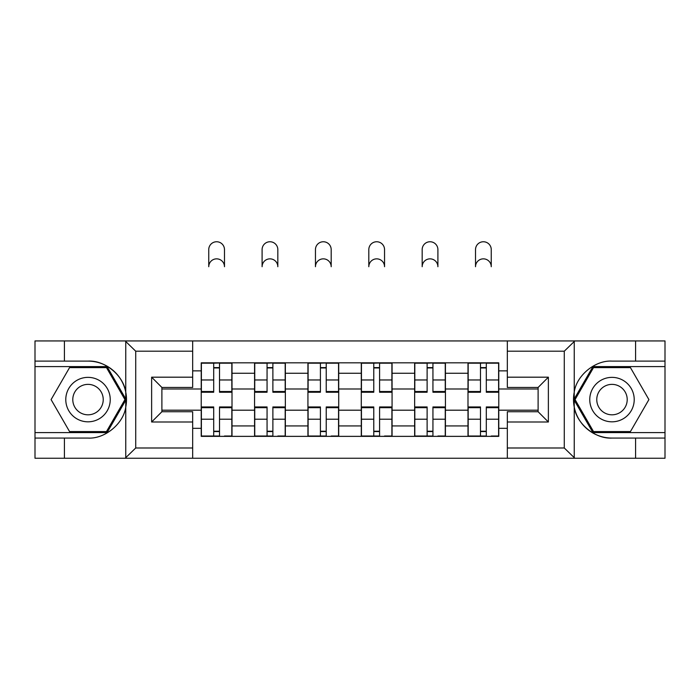 <?xml version="1.0" encoding="UTF-8"?>
<svg xmlns="http://www.w3.org/2000/svg" width="700" height="700" viewBox="0 0 700 700"><rect width="100%" height="100%" fill="white"/><g stroke="black" fill="none" stroke-linecap="round" stroke-linejoin="round"><path stroke-width="1.05" d="M563.08 458.246L665 458.246L665 366.59L592.935 366.59L573.878 399.595L592.935 432.6L665 432.6M192.675 458.246L507.325 458.246L507.325 411.731L538.108 411.731L538.108 387.45L507.325 387.45L507.325 340.935L192.675 340.935L192.675 387.45L161.893 387.45L161.893 411.731L192.675 411.731L192.675 458.246L125.16 458.246L135.721 447.991L192.675 447.991M125.16 458.246L35 458.246L35 438.069L64.418 438.069L64.418 458.246L136.92 458.246M136.92 340.935L35 340.935L35 432.6L107.065 432.6L126.122 399.595L107.065 366.59L35 366.59M507.325 340.935L665 340.935L665 361.113L635.582 361.113L635.582 340.935L563.08 340.935M254.572 436.363L254.572 373.257L232.006 373.257L232.006 436.363M232.006 373.257L232.006 362.828M254.572 373.257L254.572 362.828M285.355 362.828L285.355 436.363M307.93 436.363L307.93 362.828M338.713 362.828L338.713 436.363M361.287 436.363L361.287 362.828M392.07 362.828L392.07 436.363M414.645 436.363L414.645 362.828M445.428 362.828L445.428 436.363M467.994 436.363L467.994 362.828M467.994 410.191L445.428 410.191M414.645 410.191L392.07 410.191M361.287 410.191L338.713 410.191M307.93 410.191L285.355 410.191M254.572 410.191L232.006 410.191M467.994 388.99L445.428 388.99M414.645 388.99L392.07 388.99M361.287 388.99L338.713 388.99M307.93 388.99L285.355 388.99M254.572 388.99L232.006 388.99M161.893 410.191L201.224 410.191L201.224 388.99L161.893 388.99M192.675 370.86L201.224 370.86L201.224 388.99M538.108 388.99L498.776 388.99L498.776 362.828L201.224 362.828L201.224 370.86M498.776 370.86L507.325 370.86M507.325 428.321L498.776 428.321L498.776 410.191L538.108 410.191M201.224 410.191L201.224 436.363L498.776 436.363L498.776 428.321M201.224 428.321L192.675 428.321M498.776 388.99L498.776 410.191M219.52 431.226L213.701 431.226M213.701 367.955L219.52 367.955M272.877 431.226L267.059 431.226M267.059 367.955L272.877 367.955M326.226 431.226L320.416 431.226M320.416 367.955L326.226 367.955M379.584 431.226L373.774 431.226M373.774 367.955L379.584 367.955M432.941 431.226L427.123 431.226M427.123 367.955L432.941 367.955M486.299 431.226L480.48 431.226M480.48 367.955L486.299 367.955M224.481 266.717A7.866 7.866 0 0 0 216.615 258.851A7.866 7.866 0 0 0 208.749 266.717L208.749 249.62A7.866 7.866 0 0 1 216.615 241.754A7.866 7.866 0 0 1 224.481 249.62L224.481 266.717M219.52 391.519L231.831 391.519L231.831 392.236L219.52 392.236L219.52 363.169L231.831 363.169L224.989 363.169M231.831 391.519L231.831 363.169M213.701 367.614L219.52 367.614M208.232 363.169L201.39 363.169L201.39 392.236L213.701 392.236L213.701 363.169L224.481 362.828M201.39 363.169L213.701 363.169L208.749 362.828M213.701 407.671L201.39 407.671L201.39 406.945L213.701 406.945L213.701 436.021L201.39 436.021L208.232 436.021M201.39 407.671L201.39 436.021M219.52 431.567L213.701 431.567M224.989 436.021L231.831 436.021L231.831 406.945L219.52 406.945L219.52 436.021L208.749 436.021M231.831 436.021L224.481 436.021M277.83 266.717A7.866 7.866 0 0 0 269.964 258.851A7.866 7.866 0 0 0 262.098 266.717L262.098 249.62A7.866 7.866 0 0 1 269.964 241.754A7.866 7.866 0 0 1 277.83 249.62L277.83 266.717M272.877 391.519L285.189 391.519L285.189 392.236L272.877 392.236L272.877 363.169L285.189 363.169L278.346 363.169M285.189 391.519L285.189 363.169M267.059 367.614L272.877 367.614M261.59 363.169L254.748 363.169L254.748 392.236L267.059 392.236L267.059 363.169L277.83 362.828M254.748 363.169L267.059 363.169L262.098 362.828M331.188 266.717A7.866 7.866 0 0 0 323.321 258.851A7.866 7.866 0 0 0 315.455 266.717L315.455 249.62A7.866 7.866 0 0 1 323.321 241.754A7.866 7.866 0 0 1 331.188 249.62L331.188 266.717M326.226 391.519L338.546 391.519L338.546 392.236L326.226 392.236L326.226 363.169L338.546 363.169L331.704 363.169M338.546 391.519L338.546 363.169M320.416 367.614L326.226 367.614M314.939 363.169L308.105 363.169L308.105 392.236L320.416 392.236L320.416 363.169L331.188 362.828M308.105 363.169L320.416 363.169L315.455 362.828M64.418 438.069L88.016 438.069C104.781 439.127 123.559 423.692 125.764 407.041L125.764 392.149C123.559 375.489 104.781 360.054 88.016 361.113L35 361.113M35 438.069L35 432.6M192.675 351.199L135.721 351.199L125.16 340.935L64.418 340.935L64.418 361.113M125.16 340.935L192.675 340.935M88.016 361.113A38.474 38.474 0 0 1 125.764 407.041L125.764 457.949M161.893 387.45L151.629 377.186L192.675 377.186M192.675 421.995L151.629 421.995L161.893 411.731M574.84 340.935L564.279 351.199L507.325 351.199M635.582 361.113L611.984 361.113C595.219 360.054 576.441 375.489 574.236 392.149L574.236 407.041C576.441 423.692 595.219 439.127 611.984 438.069L665 438.069M665 361.113L665 366.59M507.325 447.991L564.279 447.991L574.84 458.246L635.582 458.246L635.582 438.069M574.84 458.246L507.325 458.246M611.984 438.069A38.474 38.474 0 0 1 574.236 392.149L574.236 341.233M538.108 411.731L548.371 421.995L507.325 421.995M507.325 377.186L548.371 377.186L538.108 387.45M65.782 399.595A22.234 22.234 0 0 0 88.016 421.82A22.234 22.234 0 0 0 110.241 399.595A22.234 22.234 0 0 0 88.016 377.361A22.234 22.234 0 0 0 65.782 399.595M72.791 399.595A15.216 15.216 0 0 0 88.016 414.811A15.216 15.216 0 0 0 103.233 399.595A15.216 15.216 0 0 0 88.016 384.37A15.216 15.216 0 0 0 72.791 399.595M106.479 367.614L124.941 399.595L106.479 431.567L69.554 431.567L51.091 399.595L69.554 367.614L106.479 367.614M589.759 399.595A22.234 22.234 0 0 0 611.984 421.82A22.234 22.234 0 0 0 634.218 399.595A22.234 22.234 0 0 0 611.984 377.361A22.234 22.234 0 0 0 589.759 399.595M596.767 399.595A15.216 15.216 0 0 0 611.984 414.811A15.216 15.216 0 0 0 627.209 399.595A15.216 15.216 0 0 0 611.984 384.37A15.216 15.216 0 0 0 596.767 399.595M630.446 367.614L648.909 399.595L630.446 431.567L593.521 431.567L575.059 399.595L593.521 367.614L630.446 367.614M267.059 407.671L254.748 407.671L254.748 406.945L267.059 406.945L267.059 436.021L254.748 436.021L261.59 436.021M254.748 407.671L254.748 436.021M272.877 431.567L267.059 431.567M278.346 436.021L285.189 436.021L285.189 406.945L272.877 406.945L272.877 436.021L262.098 436.021M285.189 436.021L277.83 436.021M320.416 407.671L308.105 407.671L308.105 406.945L320.416 406.945L320.416 436.021L308.105 436.021L314.939 436.021M308.105 407.671L308.105 436.021M326.226 431.567L320.416 431.567M331.704 436.021L338.546 436.021L338.546 406.945L326.226 406.945L326.226 436.021L315.455 436.021M338.546 436.021L331.188 436.021M384.545 266.717A7.866 7.866 0 0 0 376.679 258.851A7.866 7.866 0 0 0 368.812 266.717L368.812 249.62A7.866 7.866 0 0 1 376.679 241.754A7.866 7.866 0 0 1 384.545 249.62L384.545 266.717M379.584 391.519L391.895 391.519L391.895 392.236L379.584 392.236L379.584 363.169L391.895 363.169L385.061 363.169M391.895 391.519L391.895 363.169M373.774 367.614L379.584 367.614M368.296 363.169L361.454 363.169L361.454 392.236L373.774 392.236L373.774 363.169L384.545 362.828M361.454 363.169L373.774 363.169L368.812 362.828M437.902 266.717A7.866 7.866 0 0 0 430.036 258.851A7.866 7.866 0 0 0 422.17 266.717L422.17 249.62A7.866 7.866 0 0 1 430.036 241.754A7.866 7.866 0 0 1 437.902 249.62L437.902 266.717M432.941 391.519L445.252 391.519L445.252 392.236L432.941 392.236L432.941 363.169L445.252 363.169L438.41 363.169M445.252 391.519L445.252 363.169M427.123 367.614L432.941 367.614M421.654 363.169L414.811 363.169L414.811 392.236L427.123 392.236L427.123 363.169L437.902 362.828M414.811 363.169L427.123 363.169L422.17 362.828M491.251 266.717A7.866 7.866 0 0 0 483.385 258.851A7.866 7.866 0 0 0 475.519 266.717L475.519 249.62A7.866 7.866 0 0 1 483.385 241.754A7.866 7.866 0 0 1 491.251 249.62L491.251 266.717M486.299 391.519L498.61 391.519L498.61 392.236L486.299 392.236L486.299 363.169L498.61 363.169L491.767 363.169M498.61 391.519L498.61 363.169M480.48 367.614L486.299 367.614M475.011 363.169L468.169 363.169L468.169 392.236L480.48 392.236L480.48 363.169L491.251 362.828M468.169 363.169L480.48 363.169L475.519 362.828M373.774 407.671L361.454 407.671L361.454 406.945L373.774 406.945L373.774 436.021L361.454 436.021L368.296 436.021M361.454 407.671L361.454 436.021M379.584 431.567L373.774 431.567M385.061 436.021L391.895 436.021L391.895 406.945L379.584 406.945L379.584 436.021L368.812 436.021M391.895 436.021L384.545 436.021M427.123 407.671L414.811 407.671L414.811 406.945L427.123 406.945L427.123 436.021L414.811 436.021L421.654 436.021M414.811 407.671L414.811 436.021M432.941 431.567L427.123 431.567M438.41 436.021L445.252 436.021L445.252 406.945L432.941 406.945L432.941 436.021L422.17 436.021M445.252 436.021L437.902 436.021M480.48 407.671L468.169 407.671L468.169 406.945L480.48 406.945L480.48 436.021L468.169 436.021L475.011 436.021M468.169 407.671L468.169 436.021M486.299 431.567L480.48 431.567M491.767 436.021L498.61 436.021L498.61 406.945L486.299 406.945L486.299 436.021L475.519 436.021M498.61 436.021L491.251 436.021M414.645 373.257L392.07 373.257M361.287 373.257L338.713 373.257M307.93 373.257L285.355 373.257M467.994 373.257L445.428 373.257M414.645 425.933L392.07 425.933M361.287 425.933L338.713 425.933M307.93 425.933L285.355 425.933M254.572 425.933L232.006 425.933M467.994 425.933L445.428 425.933M219.52 379.969L231.831 379.969M201.39 391.519L213.701 391.519M201.39 379.969L213.701 379.969M213.701 419.221L201.39 419.221M231.831 407.671L219.52 407.671M231.831 419.221L219.52 419.221M272.877 379.969L285.189 379.969M254.748 391.519L267.059 391.519M254.748 379.969L267.059 379.969M326.226 379.969L338.546 379.969M308.105 391.519L320.416 391.519M308.105 379.969L320.416 379.969M125.764 392.149L125.764 341.233M135.721 351.199L135.721 447.991M151.629 421.995L151.629 377.186M574.236 407.041L574.236 457.949M564.279 447.991L564.279 351.199M548.371 377.186L548.371 421.995M267.059 419.221L254.748 419.221M285.189 407.671L272.877 407.671M285.189 419.221L272.877 419.221M320.416 419.221L308.105 419.221M338.546 407.671L326.226 407.671M338.546 419.221L326.226 419.221M379.584 379.969L391.895 379.969M361.454 391.519L373.774 391.519M361.454 379.969L373.774 379.969M432.941 379.969L445.252 379.969M414.811 391.519L427.123 391.519M414.811 379.969L427.123 379.969M486.299 379.969L498.61 379.969M468.169 391.519L480.48 391.519M468.169 379.969L480.48 379.969M373.774 419.221L361.454 419.221M391.895 407.671L379.584 407.671M391.895 419.221L379.584 419.221M427.123 419.221L414.811 419.221M445.252 407.671L432.941 407.671M445.252 419.221L432.941 419.221M480.48 419.221L468.169 419.221M498.61 407.671L486.299 407.671M498.61 419.221L486.299 419.221"/></g></svg>
